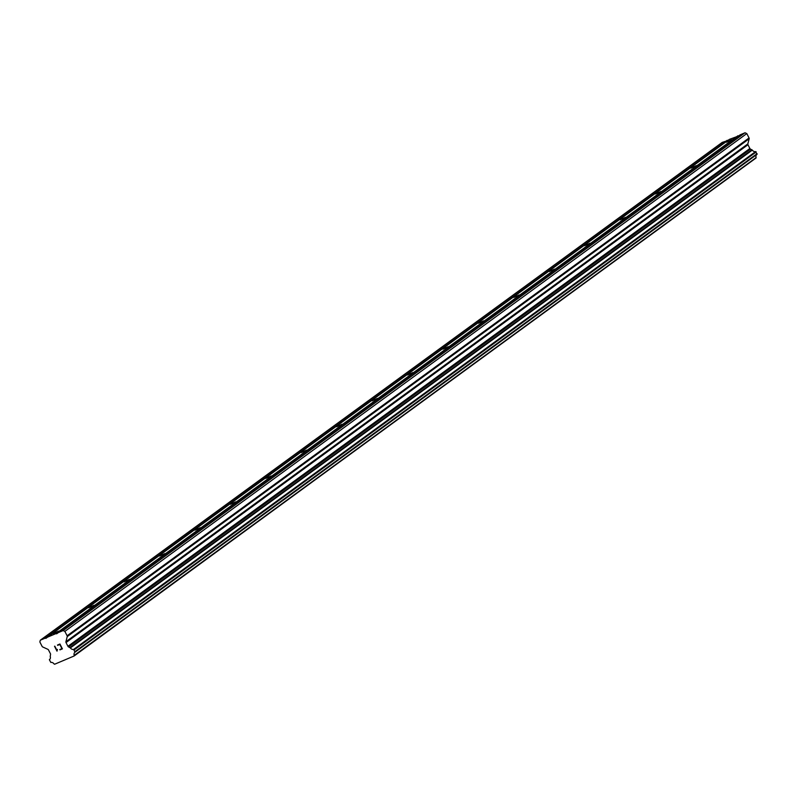 <?xml version="1.0" encoding="UTF-8"?>
<svg xmlns="http://www.w3.org/2000/svg" width="797" height="797" viewBox="0 0 797 797"><rect width="100%" height="100%" fill="white"/><g stroke="black" fill="none" stroke-linecap="round" stroke-linejoin="round"><path stroke-width="1.2" d="M731.606 139.804L726.426 142.235L731.606 139.804M696.179 165.666L690.999 168.097L696.179 165.666M660.753 191.519L655.572 193.96L660.753 191.519M625.326 217.382L620.146 219.823L625.326 217.382M589.9 243.244L584.729 245.685L589.9 243.244M554.473 269.107L549.302 271.538L554.473 269.107M519.056 294.97L513.876 297.401L519.056 294.97M483.63 320.822L478.449 323.263L483.63 320.822M448.203 346.685L443.022 349.126L448.203 346.685M412.776 372.548L407.596 374.988L412.776 372.548M377.35 398.41L372.169 400.841L377.35 398.41M341.923 424.273L336.752 426.704L341.923 424.273M306.506 450.126L301.326 452.566L306.506 450.126M271.08 475.988L265.899 478.429L271.08 475.988M235.653 501.851L230.472 504.292L235.653 501.851M200.226 527.714L195.046 530.144L200.226 527.714M164.8 553.576L159.619 556.007L164.8 553.576M129.373 579.429L124.193 581.87L129.373 579.429M93.946 605.292L88.776 607.732L93.946 605.292M58.53 631.154L53.349 633.585L58.53 631.154M738.5 136.018L729.335 139.395L47.402 637.211L63.112 630.576L64.866 631.393L67.117 635.777A1.156 0.946 53.9 0 1 67.227 636.604L65.912 641.724A1.156 0.946 -126.1 0 0 66.021 642.561L67.944 646.307A1.156 0.946 -126.1 0 0 68.572 646.925L70.375 647.921A3.178 2.61 -126.1 0 0 73.633 649.425L75.038 652.195A3.178 2.61 -126.1 0 0 74.958 652.255A3.178 2.61 -126.1 0 0 74.211 655.403L74.111 656.001L54.604 664.24L54.037 663.921A3.178 2.61 -126.1 0 0 50.809 662.427L49.364 659.677A3.178 2.61 -126.1 0 0 49.474 659.607A3.178 2.61 -126.1 0 0 50.211 656.439L50.54 654.546A1.156 0.946 -126.1 0 0 50.43 653.709L48.507 649.953A1.156 0.946 -126.1 0 0 47.88 649.346L42.719 646.965A1.156 0.946 53.9 0 1 42.092 646.347L39.85 641.964L40.298 640.22L47.402 637.211M756.991 154.369L75.048 652.185L756.991 154.369L755.566 151.609A3.178 2.61 -126.1 0 1 752.318 150.105L750.505 149.109A1.156 0.946 -126.1 0 1 749.877 148.491L747.955 144.735A1.156 0.946 -126.1 0 1 747.845 143.908L749.16 138.788A1.156 0.946 -126.1 0 0 749.05 137.961L746.809 133.577L745.046 132.76L740.074 134.862L58.141 632.679M756.801 154.498A3.178 2.61 -126.1 0 0 756.144 157.587L74.211 655.403M74.111 656.001L756.144 157.587M727.751 140.551L722.231 142.394L40.298 640.22M61.957 648.648L60.961 646.706L61.957 648.638L59.815 649.545L61.957 648.648M60.801 646.387L59.805 644.444L60.801 646.377M59.805 644.444L57.663 645.351L59.815 644.444M59.974 649.874L62.405 648.848L59.974 649.874M57.494 645.032L59.924 644.006L62.395 648.848M57.414 649.416L57.055 651.099M56.995 651.129L54.515 646.277L56.995 651.119M56.956 650.382L54.794 646.158L56.956 650.382M755.905 151.659L73.972 649.475L755.885 151.649M58.131 632.728L56.597 633.844M737.942 135.759L56.009 633.575M745.046 132.76L63.112 630.576M746.809 133.577L64.866 631.393M751.91 149.756L69.977 647.572M752.318 150.105L70.375 647.921M756.104 157.955L74.171 655.772M727.203 140.302L45.27 638.118M47.392 637.271L45.857 638.387M749.05 137.961L67.117 635.777M749.16 138.788L67.227 636.604M747.845 143.908L65.912 641.724M747.955 144.735L66.021 642.561M749.877 148.491L67.944 646.307M750.505 149.109L68.572 646.925M755.566 151.609L73.633 649.425M756.214 151.958L74.28 649.784M757.09 153.682L75.157 651.498M75.207 651.946L757.14 154.13L75.217 651.916"/></g></svg>
